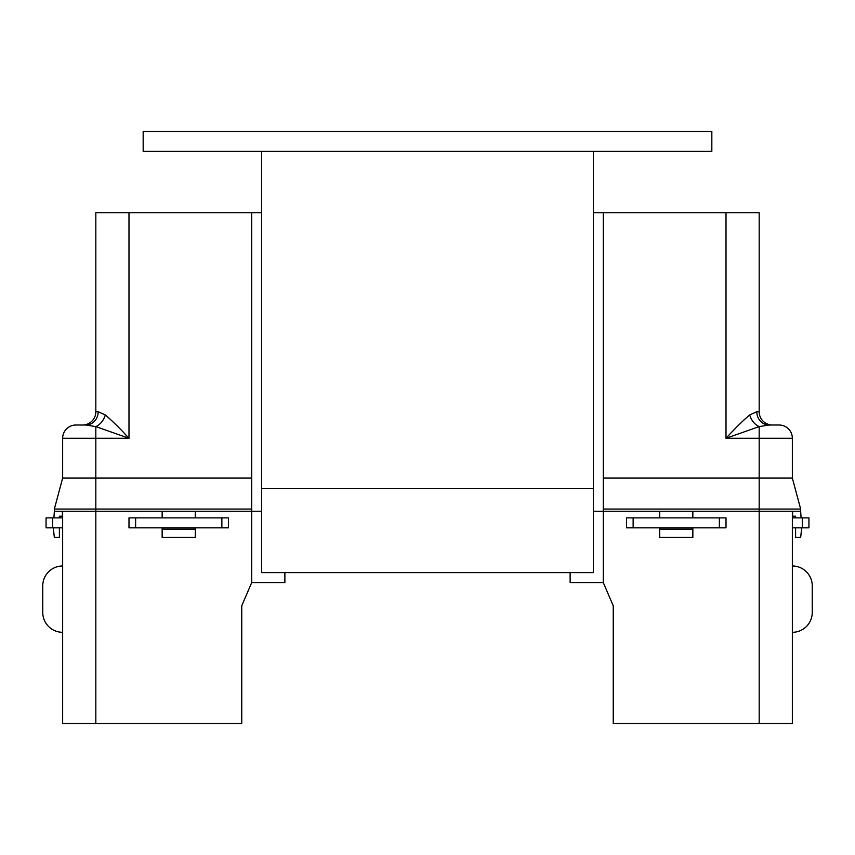 <?xml version="1.0" encoding="UTF-8"?>
<svg xmlns="http://www.w3.org/2000/svg" width="855" height="855" viewBox="0 0 855 855"><rect width="100%" height="100%" fill="white"/><g stroke="black" fill="none" stroke-linecap="round" stroke-linejoin="round"><path stroke-width="1.28" d="M711.83 151.378L143.17 151.378L143.17 131.478L711.83 131.478L711.83 151.378M261.662 151.378L261.662 572.615L593.338 572.615L593.338 488.365L261.662 488.365L593.338 488.365L593.338 151.378M792.35 511.247L792.35 723.522L613.238 723.522L613.238 605.778L603.288 582.565L570.125 582.565L570.125 572.615M659.675 517.884L659.675 511.247L593.338 511.247L603.288 511.247L603.288 582.565M633.138 527.834L726.013 527.834L726.013 517.884L626.512 517.884L626.512 527.834L633.138 527.834L633.138 517.884M792.35 527.834L808.937 527.834L808.937 517.884L792.35 517.884M808.937 527.834L808.937 517.884M792.35 565.978A19.9 19.9 0 0 1 812.25 585.878L812.25 612.415A19.9 19.9 0 0 1 792.35 632.315M801.082 517.884L800.654 511.247L659.675 511.247M603.288 478.084L759.176 478.084L759.176 438.284L726.013 438.284C734.498 428.954 742.397 421.173 749.707 414.921L756.814 411.747A13.263 12.323 90 0 0 769.137 425.01L779.087 425.01L769.137 425.01L759.176 426.602L726.013 438.284L726.013 212.735L603.288 212.735L603.288 511.247M603.288 212.735L593.338 212.735M726.013 212.735L759.176 212.735L759.176 411.747A13.263 13.263 0 0 0 772.45 425.01A13.263 13.263 0 0 1 759.176 411.747L756.643 411.747M759.176 723.522L759.176 509.056L800.654 509.056L792.35 478.084L759.176 478.084L759.176 509.056L603.288 509.056M792.35 478.084L792.35 438.284L759.176 438.284L759.176 426.602A13.263 8.839 61.2 0 1 749.707 414.921L744 419.869M735.46 428.366L732.137 431.828M792.35 438.284A13.263 13.263 0 0 0 779.087 425.01M800.654 511.247L800.654 509.056M692.849 529.16L692.849 537.453L659.675 537.453L659.675 529.16L692.849 529.16L692.849 527.834M692.849 517.884L692.849 511.247M659.675 529.16L659.675 527.834M792.606 511.247L792.606 516.228L795.599 516.228L795.599 517.884M795.599 527.834L795.599 537.453L800.654 537.453L801.723 527.834M62.65 511.247L62.65 723.522L241.762 723.522L241.762 605.778L251.712 582.565L284.875 582.565L284.875 572.615M195.325 517.884L195.325 511.247L261.662 511.247L251.712 511.247L251.712 582.565M221.862 527.834L128.987 527.834L128.987 517.884L228.488 517.884L228.488 527.834L221.862 527.834L221.862 517.884M62.65 527.834L46.063 527.834L46.063 517.884L62.65 517.884M46.063 527.834L46.063 517.884M62.65 565.978A19.9 19.9 0 0 0 42.75 585.878L42.75 612.415A19.9 19.9 0 0 0 62.65 632.315M53.918 517.884L54.346 511.247L195.325 511.247M124.381 433.421L128.987 438.284L128.987 212.735L251.712 212.735L251.712 511.247M128.987 212.735L95.824 212.735L95.824 411.747A13.263 13.263 0 0 1 82.55 425.01L85.863 425.01L82.55 425.01A13.263 13.263 0 0 0 95.824 411.747L98.186 411.747L105.293 414.921C112.518 421.088 120.416 428.868 128.987 438.284L95.824 426.602A13.263 8.839 118.8 0 0 105.293 414.921M251.712 212.735L261.662 212.735M251.712 478.084L95.824 478.084L95.824 509.056L251.712 509.056M116.996 425.758L119.273 428.088M62.65 438.284L95.824 438.284L95.824 478.084L62.65 478.084L62.65 438.284A13.263 13.263 0 0 1 75.913 425.01L85.863 425.01A13.263 12.323 90 0 0 98.186 411.747M75.913 425.01L85.863 425.01L95.824 426.602L95.824 438.284L128.987 438.284M95.824 723.522L95.824 509.056L54.346 509.056L62.65 478.084M54.346 511.247L54.346 509.056M162.151 529.16L162.151 537.453L195.325 537.453L195.325 529.16L162.151 529.16L162.151 527.834M162.151 517.884L162.151 511.247M195.325 529.16L195.325 527.834M62.394 511.247L62.394 516.228L59.401 516.228L59.401 517.884M59.401 527.834L59.401 537.453L54.346 537.453L53.277 527.834M719.376 527.834L719.376 517.884M802.3 527.834L802.3 517.884M135.624 527.834L135.624 517.884M52.7 527.834L52.7 517.884"/></g></svg>
